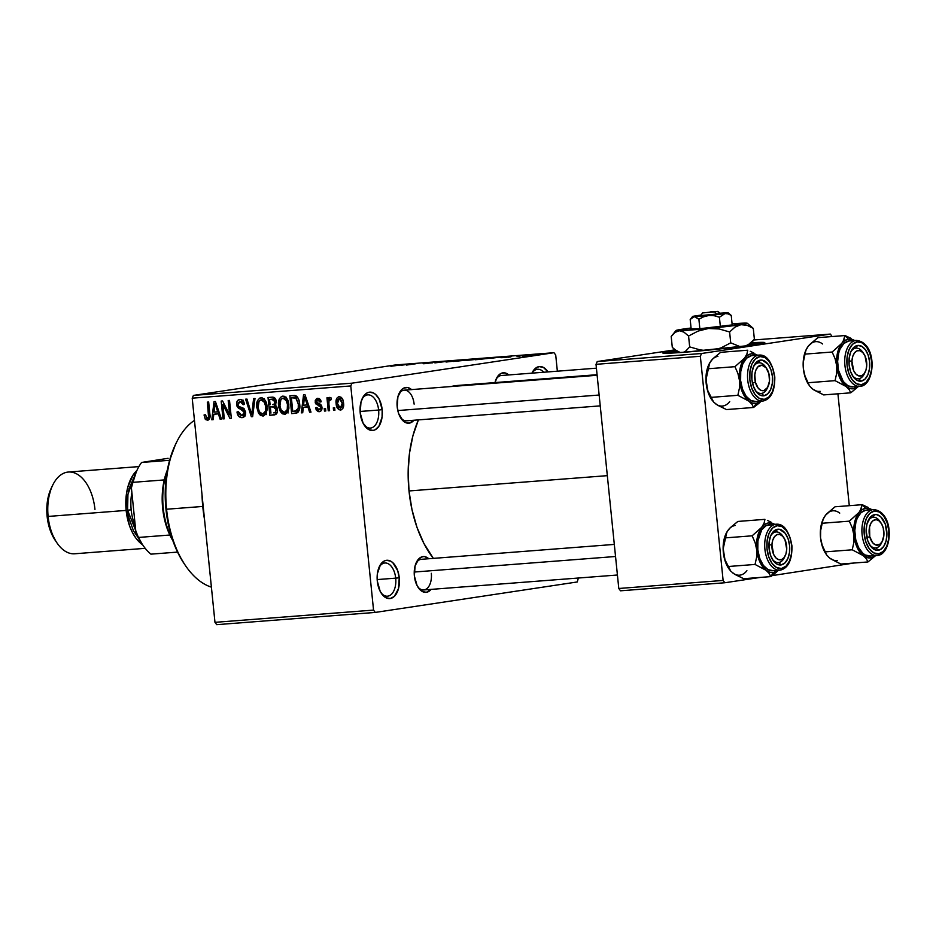 <?xml version="1.0" encoding="UTF-8"?>
<svg xmlns="http://www.w3.org/2000/svg" width="936" height="936" viewBox="0 0 936 936"><rect width="100%" height="100%" fill="white"/><g stroke="black" fill="none" stroke-linecap="round" stroke-linejoin="round"><path stroke-width="1.4" d="M363.835 424.546A16.649 9.606 85.6 0 0 374.435 426.091A16.649 9.606 85.6 0 0 378.624 410.038L382.169 409.652A19.211 11.08 -94.4 0 1 376.997 428.501A19.211 11.08 -94.4 0 1 364.432 425.482A19.211 11.08 -94.4 0 1 360.208 412.975L360.98 402.07L363.472 396.349L367.146 392.898L369.252 392.207L373.604 393.026L375.675 394.512L379.244 399.321L382.169 409.652L382.075 417.093L378.904 426.278L375.231 429.729L373.136 430.42L368.784 429.601L363.145 423.306L360.208 412.975A19.211 11.08 -94.4 0 1 362.337 398.35A19.211 11.08 -94.4 0 1 373.838 393.155A19.211 11.08 -94.4 0 1 382.169 409.652L378.624 410.038A16.649 9.606 -94.4 0 1 370.387 428.08A16.649 9.606 -94.4 0 1 363.835 424.546M380.917 592.675A16.649 9.606 85.6 0 0 391.517 594.208A16.649 9.606 85.6 0 0 395.694 578.155L399.251 577.781A19.211 11.08 -94.4 0 1 394.068 596.63A19.211 11.08 -94.4 0 1 381.514 593.6A19.211 11.08 -94.4 0 1 377.29 581.092L377.383 573.651L380.554 564.466L384.228 561.015L386.322 560.325L390.675 561.144L392.757 562.63L397.671 570.597L399.251 577.781L398.479 588.674L394.267 596.454L390.207 598.537L385.854 597.718L383.783 596.232L380.215 591.423L377.29 581.092A19.211 11.08 -94.4 0 1 379.419 566.467A19.211 11.08 -94.4 0 1 390.909 561.272A19.211 11.08 -94.4 0 1 399.251 577.781L395.694 578.155A16.649 9.606 -94.4 0 1 387.457 596.197A16.649 9.606 -94.4 0 1 380.917 592.663M417.713 586.755A15.374 8.869 85.6 0 0 427.483 588.1A15.374 8.869 85.6 0 0 431.32 573.3A15.374 8.869 -94.4 0 1 423.715 589.949A15.374 8.869 -94.4 0 1 417.713 586.755M416.344 562.407L416.368 562.372A17.936 10.343 -94.4 0 0 414.379 576.014L417.105 585.655L420.44 590.148L422.37 591.529L426.43 592.301L431.122 589.387A17.936 10.343 -94.4 0 1 418.322 587.691A17.936 10.343 -94.4 0 1 414.379 576.014L415.093 565.847L419.024 558.581L422.815 556.639L424.85 556.674L428.805 558.78M399.157 393.272L399.181 393.237A17.936 10.343 -94.4 0 0 397.192 406.879L398.666 413.583L403.252 421.013L405.194 422.393L409.254 423.166L413.934 420.241A17.936 10.343 -94.4 0 1 401.135 418.556A17.936 10.343 -94.4 0 1 397.192 406.879L397.917 396.712L401.848 389.446L403.662 388.147L407.663 387.539L411.629 389.645M377.173 579.583L395.694 578.155L377.173 579.583M360.091 411.466L378.624 410.038L360.091 411.466M406.54 420.814A15.374 8.869 -94.4 0 1 400.538 417.62M202.843 507.3L202.843 507.3A107.593 62.068 85.6 0 0 204.574 519.925L201.989 494.536A107.593 62.068 85.6 0 0 202.843 507.3M409.009 490.955L607.335 475.652L409.009 490.955A97.356 56.16 85.6 0 0 433.333 558.382L423.844 543.325L417 527.366L411.992 509.675L409.009 490.955L408.154 471.908L409.477 453.281L412.916 435.766L418.415 419.901A97.356 56.16 85.6 0 0 409.009 490.955M597.074 374.704L457.142 385.503A97.356 56.16 85.6 0 0 451.14 386.545L460.301 385.421M762.606 343.372A51.234 1.755 -5.8 0 0 750.684 343.886L750.754 343.875M751.573 342.798A51.234 1.755 174.2 0 1 764.77 342.635A51.234 1.755 174.2 0 1 737.392 346.987A51.234 1.755 174.2 0 1 684.52 352.228L663.589 353.211L662.84 352.942L664.045 352.486L675.792 350.497A51.234 1.755 174.2 0 0 662.828 353.001A51.234 1.755 174.2 0 0 684.52 352.228L749.011 345.524L764.759 342.681L750.649 342.857M351.983 383.175L553.995 352.708L395.425 364.946L193.413 395.413L351.983 383.175L350.778 385.948L192.208 398.174L214.976 622.335L373.546 610.096L350.778 385.948L373.546 610.096L375.266 612.425L577.278 581.958L578.366 578.015L577.278 581.958L375.266 612.425L373.546 610.096L214.976 622.335L216.696 624.663L375.266 612.425L216.696 624.663L214.976 622.335L192.208 398.174L193.413 395.413L192.208 398.174L350.778 385.948L351.983 383.175L553.995 352.708L555.715 355.036L553.995 352.708L395.425 364.946L193.413 395.413L351.983 383.175M519.901 356.206L517.105 356.522L519.901 356.206M516.988 356.253L523.154 355.528L516.988 356.253M510.799 356.909L508.002 357.224L510.799 356.909M508.19 357.049L500.935 357.727L507.499 356.932M490.464 358.359L500.549 357.049L490.464 358.359M465.835 360.372L478.401 359.131C481.478 358.687 481.525 358.558 478.565 358.734L465.824 360.395M446.226 362.01L456.592 360.816C459.658 360.372 459.716 360.243 456.745 360.418L446.226 362.01M390.862 366.28L404.258 364.478L390.862 366.28M400.936 365.262L411.021 363.964L400.936 365.262M416.052 363.718L406.528 365.063L416.052 363.718M432.502 362.84L424.453 363.425C422.428 363.741 422.744 363.8 425.4 363.613L432.923 362.63M450.602 360.91L434.889 362.875L450.602 360.91M464.537 360.36L453.375 361.448L465.239 360.126M489.282 358.289L475.195 359.763L489.282 358.289M531.543 354.978L530.513 355.013C531.917 354.931 531.8 355.013 530.139 355.247L525.002 355.844C523.598 355.926 523.727 355.844 525.389 355.61L530.513 355.013C531.917 354.931 531.8 355.013 530.139 355.247L531.531 355.13C533.789 354.802 533.812 354.709 531.613 354.849L524.055 355.715C521.75 356.054 521.691 356.148 523.903 356.008L531.531 355.13C533.789 354.802 533.812 354.709 531.613 354.849L531.613 354.849M532.42 355.235L529.624 355.563L532.42 355.235M334.643 407.722L334.901 410.272L333.567 410.377L333.31 407.827L334.643 407.722L333.31 407.827L333.567 410.377L334.901 410.272L334.643 407.722M328.899 403.966L329.589 410.682L328.255 410.787L326.945 397.812L328.267 397.718L328.477 399.789L329.507 397.449L331.157 397.964L330.97 399.836L329.016 400.631L328.899 403.966L328.887 401.287L329.987 399.684L330.97 399.836L331.157 397.964L329.823 397.367L328.477 399.789L328.267 397.718L326.945 397.812L328.255 410.787L329.589 410.682L328.899 403.966M325.529 408.424L325.798 410.974L324.464 411.079L324.207 408.529L325.529 408.424L324.207 408.529L324.464 411.079L325.798 410.974L325.529 408.424M317.772 398.291L315.151 402.223L316.485 402.024L315.151 402.223L318.837 405.943L321.551 405.534L318.837 405.943L321.82 406.318L320.217 406.563L320.685 407.71L321.996 407.511L320.685 407.71L319.094 409.863L316.836 407.464L315.526 407.803L316.859 407.605L315.526 407.803L319.188 411.723C321.247 411.349 322.171 409.874 321.972 407.277L321.762 409.652L320.463 411.349L318.205 411.641L316.31 410.05L315.526 407.803L316.836 407.464L318.685 409.851L320.065 409.512L320.697 408.131L320.147 406.493L315.537 403.709L315.198 400.76L316.614 398.607L318.989 398.432L320.51 399.684L321.224 401.755L319.925 402.094L318.006 400.14L316.883 400.561L316.508 402.164L320.802 404.469L321.972 407.277L316.45 401.848L318.006 400.14L319.925 402.094L321.224 401.755L317.48 398.326M303.322 407.347L302.714 412.753L301.322 412.87L303.556 394.723L304.949 394.618L310.998 412.121L309.605 412.226L307.921 406.985L303.322 407.347L307.921 406.985L309.605 412.226L310.998 412.121L304.949 394.618L303.556 394.723L301.322 412.87L302.714 412.753L303.322 407.347L309.044 406.481L303.322 407.347M284.661 414.379L288.183 411.36L288.85 404.855C288.58 399.894 286.568 396.969 282.812 396.092C279.221 397.578 277.828 400.83 278.624 405.861L279.946 405.662L278.624 405.861L280.566 411.875L285.199 414.297L282.368 413.794L280.297 411.442L278.858 407.464L278.519 402.714L279.302 398.982L281.56 396.419L284.076 396.22L286.685 398.221L288.639 403.322L288.908 408.201L287.586 412.53L284.977 414.344M262.84 416.064L266.374 413.045L267.041 406.54C266.76 401.579 264.748 398.654 260.992 397.777C257.412 399.251 256.019 402.515 256.815 407.546L258.137 407.347L256.815 407.546L258.745 413.56L263.39 415.982L260.547 415.479L258.348 412.893L256.71 404.399L257.494 400.666L259.74 398.092L262.267 397.905L264.865 399.906L266.83 405.007L267.088 409.886L265.765 414.203L263.156 416.029M207.488 420.334C209.746 419.433 210.541 417.374 209.886 414.145L208.658 402.047L207.324 402.141L208.576 414.391L209.886 414.192L208.576 414.391L208.623 416.789L209.992 416.59L207.336 418.252L205.347 414.671L204.048 414.999L205.37 414.8L204.048 414.999L205.276 419.234L207.897 420.276L205.487 419.527L204.048 414.999L205.347 414.671L206.856 418.193L208.576 417.082L207.324 402.141L208.658 402.047L209.956 417.117L209.254 419.363L207.722 420.311M213.794 414.25L213.186 419.667L211.793 419.773L214.028 401.626L215.42 401.521L221.469 419.024L220.077 419.129L218.392 413.899L213.794 414.25L218.392 413.899L220.077 419.129L221.469 419.024L215.42 401.521L214.028 401.626L211.793 419.773L213.186 419.667L213.794 414.25L219.515 413.384L213.794 414.25M222.862 404.539L224.312 418.801L222.99 418.907L221.177 401.076L222.592 400.971L229.648 414.835L228.197 400.538L229.519 400.432L231.332 418.263L229.905 418.38L222.862 404.539L229.905 418.38L231.332 418.263L229.519 400.432L228.197 400.538L229.648 414.835L222.592 400.971L221.177 401.076L222.99 418.907L224.312 418.801L222.862 404.539L224.301 404.317L222.862 404.539M239.92 399.403C237.522 399.836 236.422 401.556 236.632 404.574L237.955 404.375L236.632 404.574L240.646 409.207L244.074 408.681L240.646 409.207L244.296 412.32L245.618 412.121L244.296 412.32L241.921 415.584L238.306 411.653L237.007 411.992C237.428 415.619 239.101 417.514 242.014 417.678C244.6 417.257 245.805 415.42 245.63 412.179L244.881 416.005L242.014 417.678L238.551 416.146L237.089 412.554L238.306 411.653L239.464 414.543L241.593 415.584L243.383 415.057L244.319 412.951L243.489 410.401L238.54 408.318L237.03 406.306L236.668 402.691L237.791 400.339L240.751 399.415L243.032 400.713L244.46 404.41L243.149 404.75L242.225 402.305L240.166 401.474L238.282 402.609L238.036 405.007L239.066 406.727L244.132 408.751L245.63 412.179L243.184 408.096L238.575 406.318L237.966 404.539L240.166 401.474L243.149 404.75L244.46 404.41C244.039 401.181 242.529 399.508 239.92 399.403L239.581 399.438M255.001 398.467L252.638 416.625L251.339 416.719L245.595 399.192L246.975 399.087L251.702 414.589L253.609 398.572L255.001 398.467L253.609 398.572L251.702 414.589L246.975 399.087L245.595 399.192L251.339 416.719L252.638 416.625L255.001 398.467M273.955 414.976C276.611 414.625 277.781 412.776 277.465 409.43L277.231 412.46L275.968 414.367L269.837 415.291L268.024 397.461L272.891 397.133L274.95 398.128L276.296 401.883L275.207 405.194L276.822 406.926L277.465 409.43L275.207 405.194L276.26 401.345C275.851 398.479 274.482 397.086 272.154 397.145L268.024 397.461L269.837 415.291L274.377 414.929M295.542 413.314C299.146 412.086 300.514 408.95 299.649 403.907L299.579 408.74L298.385 411.945L296.174 413.232L291.646 413.607L289.844 395.776L294.629 395.472L296.63 396.185L298.584 399.11L299.649 403.907C299.543 400.222 298.221 397.472 295.694 395.659L289.844 395.776L291.646 413.607L295.998 413.256M339.148 396.642C336.539 397.671 335.533 400 336.141 403.638L337.451 403.439L336.141 403.638C336.281 407.312 337.744 409.453 340.517 410.073C343.149 409.009 344.155 406.633 343.524 402.936L342.845 408.459L340.985 410.003L338.703 409.57L336.281 404.773L336.843 398.221L338.692 396.712L340.938 397.133L342.716 399.461L343.524 402.936C343.348 399.333 341.886 397.238 339.148 396.642L338.902 396.677M557.353 371.183L555.715 355.036L557.353 371.183M620.51 590.803L724.838 582.754L760.172 577.43L724.838 582.754L723.118 580.437L700.35 356.277L596.021 364.326L618.79 588.487L723.118 580.437L724.838 582.754L620.51 590.803L618.79 588.487L620.51 590.803M772.106 575.628L853.784 563.051L772.106 575.628M674.973 349.83L597.226 361.553L701.555 353.504L830.372 334.082L753.854 339.979L830.372 334.082L701.555 353.504L700.35 356.277L723.118 580.437L618.79 588.487L596.021 364.326L597.226 361.553L596.021 364.326L700.35 356.277L701.555 353.504L597.226 361.553L674.973 349.83M849.291 505.686L837.919 393.81L849.291 505.686M832.104 336.55L830.372 334.082L832.104 336.55M667.263 352.86L676.868 351.386A51.234 1.755 -5.8 0 0 665.087 353.281M761.424 343.372L756.92 343.524M531.859 373.37L535.006 368.69L539.054 366.596L543.406 367.427L548.005 371.908A19.211 11.08 -94.4 0 0 532.151 372.739A19.211 11.08 -94.4 0 0 531.964 373.148M496.361 378.612L496.384 378.577A17.936 10.343 -94.4 0 0 494.98 382.59L497.437 376.705L500.865 373.487L504.867 372.879L508.833 374.985M398.736 394.243A15.374 8.869 -94.4 0 1 404.176 390.16A15.374 8.869 -94.4 0 1 414.133 404.165A15.374 8.869 85.6 0 0 407.815 391.178A15.374 8.869 85.6 0 0 398.736 394.243M495.928 379.583A15.374 8.869 -94.4 0 1 501.368 375.511L596.407 368.176M415.912 563.378A15.374 8.869 -94.4 0 1 421.352 559.307L614.32 544.413M532.069 373.136A16.649 9.606 -94.4 0 1 537.627 369.264A16.649 9.606 -94.4 0 1 543.722 372.235A16.649 9.606 85.6 0 0 532.069 373.136M361.893 399.356A16.649 9.606 -94.4 0 1 367.825 394.875A16.649 9.606 -94.4 0 1 378.624 410.038A16.649 9.606 85.6 0 0 371.744 395.951A16.649 9.606 85.6 0 0 361.893 399.356M378.975 567.485A16.649 9.606 -94.4 0 1 384.895 562.992A16.649 9.606 -94.4 0 1 395.694 578.155A16.649 9.606 85.6 0 0 388.814 564.069A16.649 9.606 85.6 0 0 378.975 567.485M496.384 378.577A17.936 10.343 -94.4 0 1 508.774 374.938M399.181 393.237A17.936 10.343 -94.4 0 1 411.571 389.598M416.368 562.372A17.936 10.343 -94.4 0 1 428.758 558.733M205.276 419.234L209.664 418.579L205.276 419.234M213.197 419.562L211.793 419.773L213.197 419.562M218.299 413.572L218.533 411.723L218.299 413.572M221.434 418.93L220.077 419.129L221.434 418.93M219.632 413.712L218.392 413.899L219.632 413.712M214.028 412.132L215.011 403.428L216.029 403.276L215.011 403.428L216.134 407.031L217.269 406.856L216.134 407.031L217.725 411.852L218.93 411.664L214.028 412.132L217.725 411.852L215.011 403.428L214.028 412.132M224.301 418.708L222.99 418.907L224.301 418.708M230.958 414.636L229.648 414.835L230.958 414.636M231.321 418.158L229.905 418.38L231.321 418.158M244.975 415.853L244.366 415.221M245.314 415.081L241.921 415.584M243.266 401.017L240.166 401.474M243.875 414.496L245.15 416.005M243.138 400.128L242.529 401.813M252.65 416.52L251.339 416.719L252.65 416.52M252.931 414.402L251.702 414.589L252.931 414.402M253.305 411.536L251.995 411.735L253.305 411.536M258.745 413.56L260.582 413.291L258.745 413.56M263.484 399.508L263.87 398.806M264.993 413.244L266.409 414.601M264.069 398.525L263.355 399.789M264.432 399.368L260.723 399.941L259.073 401.135L258.149 407.476C257.447 403.568 258.465 401.029 261.214 399.859L264.443 399.368L261.214 399.859L264.736 402.609L266.152 402.386L264.736 402.609L265.707 406.587L267.017 406.388L265.707 406.587C266.327 410.377 265.309 412.846 262.618 413.981C259.834 413.326 258.336 411.161 258.149 407.476L259.377 411.84L262.618 413.981M263.004 413.923L266.187 413.443M275.933 414.391L269.837 415.291L275.699 414.414L275.512 412.647L275.933 414.391M274.856 406.165L274.669 404.293L274.856 406.165M274.108 398.759L273.967 397.39L274.108 398.759M276.178 405.967L270.317 406.856L276.178 405.967M273.979 404.305L274.985 402.515L274.166 399.73L269.568 399.45L270.106 404.773L269.568 399.45L275.395 398.736L271.873 399.262L274.962 401.743L276.272 401.544L274.962 401.743L273.979 404.305L275.956 404.001L272.598 404.574M275.125 412.554L276.167 409.991L275.114 407.148L270.317 406.856L270.949 413.104L270.317 406.856L276.342 406.142L272.938 406.657L276.132 409.547L277.454 409.348L276.132 409.547L275.125 412.554L277.29 412.226L273.768 412.893M280.566 411.875L282.403 411.606L280.566 411.875M285.293 397.823L285.691 397.121M286.802 411.559L288.218 412.916M285.878 396.841L285.164 398.104M286.252 397.683L282.532 398.256L280.894 399.45L279.958 405.791C279.256 401.895 280.285 399.344 283.023 398.174L286.252 397.683L283.023 398.174L286.545 400.924L287.96 400.702L286.545 400.924L287.516 404.902L288.838 404.715L287.516 404.902C288.148 408.693 287.118 411.161 284.439 412.296C281.642 411.641 280.156 409.477 279.958 405.791L281.198 410.155L284.439 412.296M284.825 412.238L288.007 411.758L284.661 412.273L287.247 409.57L287.457 404.399L285.925 399.801L283.023 398.174M297.508 412.729L291.646 413.607L297.508 412.729L297.32 410.927L297.508 412.729M295.916 397.075L295.776 395.694L295.916 397.075M297.238 396.876L291.377 397.765L297.238 396.876M292.769 411.419L291.377 397.765L297.437 397.016L293.728 397.578L297.753 397.472L295.659 397.788L298.315 403.989L299.637 403.79L298.315 403.989L298.233 408.388L299.672 408.166L298.233 408.388L295.156 411.243L292.769 411.419L297.18 410.541L298.233 408.388L298.373 404.539L296.303 398.256L291.377 397.765L292.769 411.419M299.075 410.658L295.156 411.243M302.726 412.647L301.322 412.87L302.726 412.647M307.839 406.657L308.061 404.82L307.839 406.657M310.963 412.015L309.605 412.226L310.963 412.015M309.161 406.797L307.921 406.985L309.161 406.797M303.556 405.218L304.539 396.513L305.557 396.361L304.539 396.513L305.662 400.128L306.797 399.953L305.662 400.128L307.254 404.937L308.459 404.761L303.556 405.218L307.254 404.937L304.539 396.513L303.556 405.218M320.557 399.754L318.006 400.14M325.786 410.881L324.464 411.079L325.786 410.881M329.577 410.588L328.255 410.787L329.577 410.588M331.016 399.403L328.477 399.789L331.016 399.403M331.005 399.532L329.987 399.684M334.889 410.179L333.567 410.377L334.889 410.179M337.463 403.533L339.3 398.502L341.933 398.104L339.3 398.502L342.202 403.17L343.524 402.971L342.202 403.17L340.365 408.213L337.463 403.533L339.113 407.792L341.476 407.581L342.202 403.17L340.552 398.923L339.148 398.514L337.99 399.426L337.463 403.533M341.933 398.092L339.3 398.502M266.187 413.455L262.84 413.958L265.426 411.255L265.707 406.587L264.116 401.485L261.214 399.859M402.585 365.052L409.348 364.162L402.585 365.052M424.453 363.425L424.453 363.425C422.428 363.741 422.744 363.8 425.4 363.613M426.711 363.425L425.915 363.308M429.086 362.758L429.788 362.911M436.609 362.197L435.673 362.045M434.515 362.22L435.146 362.326M456.592 360.816C459.658 360.372 459.716 360.243 456.745 360.418M447.537 361.53L457.06 360.746L447.42 361.822C445.208 361.963 445.243 361.858 447.537 361.53L445.782 361.858L447.42 361.822C445.208 361.963 445.243 361.858 447.537 361.53L457.224 360.723M468.819 359.693L467.754 359.576M467.965 359.81L460.699 360.524L467.333 359.81M462.115 360.418L455.914 361.249L463.203 360.465M479.045 359.038L469.228 360.138C467.017 360.278 467.064 360.173 469.345 359.845L477.372 358.921L469.228 360.138C467.017 360.278 467.064 360.173 469.345 359.845M478.401 359.131C481.478 358.687 481.525 358.558 478.565 358.734M491.81 357.809L491.072 357.798M489.61 357.997L477.723 359.564L489.996 358.184M492.114 358.137L498.876 357.26L492.114 358.137M501.731 357.552L502.573 357.657M505.124 357.049L506.119 357.142M511.185 356.581L510.237 356.499M524.055 355.715L524.055 355.715C521.75 356.054 521.691 356.148 523.903 356.008M530.139 355.247L525.002 355.844C523.598 355.926 523.727 355.844 525.389 355.61L525.002 355.844M447.42 361.822L457.049 360.617M469.228 360.138L478.858 358.933M530.513 355.013L525.389 355.61M184.567 564.291L178.834 554.65L172.891 540.786L168.538 525.435L165.953 509.172L166.573 509.231A87.106 50.24 -94.4 0 1 176.225 442.962A87.106 50.24 -94.4 0 1 194.454 420.346A87.106 50.24 85.6 0 0 166.573 509.231L202.761 506.446L166.573 509.231A87.106 50.24 85.6 0 0 211.396 587.153A87.106 50.24 -94.4 0 1 185.714 565.952A87.106 50.24 -94.4 0 1 166.573 509.231L165.953 509.172A84.544 48.766 85.6 0 0 184.521 564.221A84.544 48.766 85.6 0 0 185.117 565.075M176.225 442.962L175.313 444.857A84.544 48.766 85.6 0 0 165.953 509.172L165.216 492.64L166.362 476.447L169.346 461.249L175.348 444.787M814.484 390.253L823.668 394.91L850.765 392.816L823.668 394.91L812.67 389.072A24.933 14.379 85.6 0 0 820.135 391.318M843.137 341.406L841.686 343.547A24.933 14.379 -94.4 0 1 848.484 339.148L844.951 335.556L844.108 339.358L841.686 343.547L832.151 352.018L805.054 354.112L805.884 350.31L808.306 346.121L817.842 337.65L844.951 335.556L843.137 341.406M858.803 378.741A15.374 8.869 85.6 0 0 864.782 372.809A15.374 8.869 -94.4 0 1 858.803 378.741A15.374 8.869 -94.4 0 1 858.441 378.787A15.374 8.869 -94.4 0 1 852.439 375.593A15.374 8.869 85.6 0 0 858.803 378.741L861.155 381.127L858.803 378.741M863.261 353.071A15.374 8.869 85.6 0 0 855.703 348.18L857.528 345.466A17.936 10.343 -94.4 0 1 869.591 361.752A17.936 10.343 -94.4 0 1 861.155 381.127L857.095 380.367L853.375 376.997L850.567 371.557L849.092 364.841L849.186 357.903L850.812 351.784L853.749 347.42L857.528 345.466L861.588 346.238L865.309 349.596L868.117 355.048L869.591 361.752L869.497 368.702L867.871 374.821L864.934 379.185L861.155 381.127A17.936 10.343 -94.4 0 1 853.035 376.518A17.936 10.343 -94.4 0 1 851.081 351.199A17.936 10.343 -94.4 0 1 857.528 345.466L855.703 348.18A15.374 8.869 -94.4 0 1 856.077 348.133A15.374 8.869 -94.4 0 1 863.261 353.071A15.374 8.869 -94.4 0 0 856.077 348.133A15.374 8.869 -94.4 0 0 850.637 352.217A15.374 8.869 -94.4 0 1 855.703 348.18A15.374 8.869 85.6 0 0 850.637 352.217A15.374 8.869 85.6 0 1 862.664 352.123L863.846 353.855A12.811 7.394 -94.4 0 1 866.748 365.426L865.964 370.083L864.174 373.71L861.646 375.757L858.757 375.909L855.972 374.131L853.69 370.714L851.935 361.179A12.811 7.394 -94.4 0 1 856.311 351.211A12.811 7.394 -94.4 0 1 863.846 353.855M860.418 386.322A23.061 13.303 -94.4 0 1 859.868 386.381A23.061 13.303 -94.4 0 1 844.869 364.9A23.061 13.303 -94.4 0 1 855.761 340.47A1.533 1.252 81.4 0 1 857.165 341.909A21.516 12.414 -94.4 0 1 871.638 361.448A21.516 12.414 -94.4 0 1 861.518 384.696L866.057 382.356L869.579 377.114L871.533 369.779L871.638 361.448L869.872 353.399L866.502 346.858L862.044 342.822L857.165 341.909L852.626 344.237L849.116 349.479L847.15 356.827L847.045 365.157L848.812 373.207L852.181 379.747L856.651 383.783L861.518 384.696A1.533 1.252 81.4 0 1 860.418 386.322A1.533 1.252 -98.6 0 0 861.518 384.696A21.516 12.414 -94.4 0 1 847.045 365.157A21.516 12.414 -94.4 0 1 857.165 341.909A1.533 1.252 -98.6 0 0 855.761 340.47A23.061 13.303 85.6 0 0 844.845 364.642A23.061 13.303 85.6 0 0 859.564 386.404M856.311 340.411L849.221 340.961A23.061 13.303 85.6 0 0 848.671 341.02A23.061 13.303 85.6 0 0 837.778 365.45A23.061 13.303 85.6 0 0 852.766 386.931L860.488 386.311C875.546 384.93 877.687 342.482 856.311 340.411A23.061 13.303 -94.4 0 0 855.761 340.47L848.671 341.02L843.804 343.524L840.037 349.14L838.75 352.86L837.626 361.425L838.527 370.363L843.324 381.56L848.11 385.889L853.328 386.872M851.035 338.341L844.951 335.556L817.842 337.65L809.839 344.436M847.443 336.621L844.951 335.556L848.484 339.148L854.685 340.54A24.933 14.379 -94.4 0 0 848.484 339.148L844.88 340.552L832.151 352.018L835.123 358.804L836.749 366.093L836.62 373.534L835.064 380.648L846.05 386.498L849.209 389.68L850.765 392.816L858.417 386.498L850.765 392.816L849.209 389.68L841.23 380.741L837.193 369.31L836.538 362.84L837.392 353.41L839.136 347.935L841.686 343.547A24.933 14.379 -94.4 0 0 836.749 366.093L836.62 373.534L835.064 380.648L807.955 382.742L835.064 380.648L846.05 386.498A24.933 14.379 -94.4 0 1 836.749 366.093L835.123 358.804L832.151 352.018L805.054 354.112L805.884 350.31L808.306 346.121L806.937 348.157M810.939 387.504L812.67 389.072L809.511 385.878L804.983 375.968L803.369 368.667L803.497 361.226L805.054 354.112L803.497 361.226L803.369 368.667L803.486 359.014L806.142 349.666M809.324 385.573L805.416 377.992L803.369 368.667A24.933 14.379 85.6 0 0 808.844 384.907L804.983 375.968L803.369 368.667A24.933 14.379 85.6 0 1 806.13 349.701L806.341 349.245M858.78 386.03L853.515 388.744L849.736 388.452L846.05 386.498A24.933 14.379 -94.4 0 0 858.23 386.51M848.671 341.02L855.761 340.47M822.557 343.968A24.933 14.379 85.6 0 0 808.306 346.121M805.884 350.31L806.855 348.262M812.67 389.072L809.511 385.878M848.952 360.957L851.935 361.179L852.719 356.511L854.51 352.884L857.048 350.836L859.927 350.696L862.711 352.462L864.993 355.891L866.748 365.426A12.811 7.394 -94.4 0 1 865.238 371.943A12.811 7.394 -94.4 0 1 856.686 374.786A12.811 7.394 -94.4 0 1 851.935 361.179L848.952 360.957M864.782 372.809A15.374 8.869 -94.4 0 1 858.441 378.787A15.374 8.869 -94.4 0 1 852.439 375.593A15.374 8.869 85.6 0 0 864.337 373.827L865.238 371.943M752.474 383.07L755.387 382.216A12.811 7.394 -94.4 0 1 757.505 367.298A12.811 7.394 -94.4 0 1 766.642 368.515A12.811 7.394 -94.4 0 1 768.901 373.698L766.046 367.719L761.881 365.192L757.797 366.97L755.82 370.305L754.802 374.798L755.387 382.216L758.23 388.194L760.956 390.347L763.846 390.616L767.578 387.469A15.374 8.869 -94.4 0 1 761.237 393.448A15.374 8.869 -94.4 0 1 755.235 390.242A15.374 8.869 85.6 0 0 767.134 388.487L768.047 386.603A12.811 7.394 -94.4 0 1 755.387 382.216L752.474 383.07M766.642 368.515L765.461 366.783A15.374 8.869 85.6 0 0 753.433 366.877A15.374 8.869 -94.4 0 1 758.874 362.794A15.374 8.869 -94.4 0 1 766.058 367.731A15.374 8.869 85.6 0 0 758.499 362.84A15.374 8.869 85.6 0 0 753.433 366.877A15.374 8.869 -94.4 0 1 758.499 362.84A15.374 8.869 -94.4 0 1 758.874 362.794A15.374 8.869 -94.4 0 1 766.058 367.731M397.8 410.553L599.145 395.027L397.8 410.553M767.578 387.457A15.374 8.869 -94.4 0 1 761.611 393.401A15.374 8.869 -94.4 0 1 761.237 393.448A15.374 8.869 -94.4 0 1 755.235 390.242A15.374 8.869 85.6 0 0 761.611 393.401A15.374 8.869 85.6 0 0 767.578 387.457L769.486 381.116L768.901 373.698A12.811 7.394 -94.4 0 1 768.047 386.603M881.033 522.99A12.811 7.394 -94.4 0 1 883.28 528.185L881.595 523.891L879.126 520.907L876.26 519.667L873.44 520.381L871.088 522.931L869.556 526.921L869.766 536.702A12.811 7.394 -94.4 0 1 871.884 521.785A12.811 7.394 -94.4 0 1 881.033 522.99L879.84 521.27A15.374 8.869 85.6 0 0 867.812 521.352A15.374 8.869 -94.4 0 1 873.253 517.269A15.374 8.869 -94.4 0 1 880.437 522.218A15.374 8.869 85.6 0 0 872.878 517.315L874.715 514.613A17.936 10.343 -94.4 0 1 886.766 530.887A17.936 10.343 -94.4 0 1 878.331 550.274L875.991 547.888A15.374 8.869 -94.4 0 1 875.616 547.923A15.374 8.869 -94.4 0 1 869.614 544.729A15.374 8.869 85.6 0 0 881.513 542.974L882.426 541.078A12.811 7.394 -94.4 0 1 869.766 536.702L866.853 537.556L869.766 536.702L872.609 542.681L875.335 544.822L879.606 544.495L881.958 541.944A15.374 8.869 -94.4 0 1 875.616 547.923A15.374 8.869 -94.4 0 1 869.614 544.729A15.374 8.869 85.6 0 0 875.991 547.888A15.374 8.869 85.6 0 0 881.969 541.944L883.865 535.591L883.28 528.185A12.811 7.394 -94.4 0 1 882.426 541.078M784.766 556.604A15.374 8.869 -94.4 0 1 778.787 562.536A15.374 8.869 -94.4 0 1 778.424 562.583A15.374 8.869 -94.4 0 1 772.422 559.389A15.374 8.869 85.6 0 0 778.787 562.536A15.374 8.869 85.6 0 0 784.766 556.604A15.374 8.869 -94.4 0 1 778.424 562.583A15.374 8.869 -94.4 0 1 772.422 559.389A15.374 8.869 85.6 0 0 784.321 557.622L785.222 555.738A12.811 7.394 -94.4 0 1 776.669 558.581A12.811 7.394 -94.4 0 1 771.919 544.974L768.924 544.752L771.919 544.974L772.703 540.318L774.493 536.679L777.02 534.643L779.91 534.491L782.695 536.258L784.976 539.686L786.731 549.221A12.811 7.394 -94.4 0 1 785.222 555.738M615.549 556.499L414.227 572.036L615.549 556.499M783.83 537.65A12.811 7.394 -94.4 0 1 786.731 549.221L785.947 553.878L784.157 557.517L781.618 559.553L778.74 559.705L775.956 557.938L773.674 554.51L771.919 544.974A12.811 7.394 -94.4 0 1 776.283 535.018A12.811 7.394 -94.4 0 1 783.83 537.65L782.648 535.93A15.374 8.869 85.6 0 0 770.62 536.012A15.374 8.869 -94.4 0 1 776.049 531.929A15.374 8.869 -94.4 0 1 783.245 536.866A15.374 8.869 85.6 0 0 775.687 531.976A15.374 8.869 85.6 0 0 770.62 536.012A15.374 8.869 -94.4 0 1 775.687 531.976A15.374 8.869 -94.4 0 1 776.049 531.929A15.374 8.869 -94.4 0 1 783.245 536.866M142.05 543.933L138.54 537.439A53.797 31.028 85.6 0 0 150.918 554.147A53.797 31.028 -94.4 0 1 143.173 545.583A53.797 31.028 -94.4 0 1 138.54 537.439L169.837 535.029A53.797 31.028 85.6 0 0 172.832 540.634A53.797 31.028 -94.4 0 1 169.837 535.029L165.216 522.265L162.653 508.131L162.314 493.67L164.245 479.922A53.797 31.028 85.6 0 0 169.837 535.029L138.54 537.439L135.907 532.256L131.403 487.843L132.947 482.332L164.245 479.922A53.797 31.028 -94.4 0 1 167.38 469.966A53.797 31.028 85.6 0 0 164.245 479.922L132.947 482.332A53.797 31.028 -94.4 0 1 137.311 469.626A53.797 31.028 -94.4 0 1 141.605 462.454L168.106 458.301L141.605 462.454A53.797 31.028 85.6 0 0 132.947 482.332L136.457 471.405M172.552 539.826A56.359 32.514 -94.4 0 1 167.228 470.808A56.359 32.514 85.6 0 0 172.552 539.826M150.918 554.147L177.559 552.1L150.918 554.147M169.603 460.29L141.605 462.454L169.603 460.29M143.173 545.583L141.991 543.851A51.234 29.554 85.6 0 1 135.907 532.256L131.403 487.843A51.234 29.554 85.6 0 1 136.41 471.51L137.311 469.626M52.662 485.246L51.211 488.276A36.89 21.282 85.6 0 0 47.128 516.333L48.122 516.438A40.985 23.646 -94.4 0 1 52.662 485.246A40.985 23.646 -94.4 0 1 77.185 474.178A40.985 23.646 -94.4 0 1 94.957 509.371M131.882 492.605A35.86 20.686 85.6 0 0 131.169 509.804L127.612 510.19L128.794 517.585L133.474 530.864L138.973 538.879L127.612 510.19L131.169 509.804A35.86 20.686 85.6 0 0 135.31 526.289M138.902 466.596L68.386 472.036A40.985 23.646 85.6 0 0 48.122 516.438L126.149 510.412A40.985 23.646 -94.4 0 1 136.902 470.469L133.123 474.95L127.799 487.176L126.348 494.547L126.149 510.412L48.122 516.438A40.985 23.646 85.6 0 0 74.693 553.773L145.209 548.332M142.646 544.81A40.985 23.646 -94.4 0 1 126.149 510.412L129.519 525.74L132.397 532.455L135.942 538.2L142.646 544.81M127.612 510.19L127.799 495.32L129.156 488.405L134.187 476.892L127.928 494.442L127.612 510.19M51.258 488.182L47.303 502.059L47.128 516.333L50.158 530.139L55.926 541.347M57.119 543.126A40.985 23.646 -94.4 0 1 48.122 516.438L47.128 516.333A36.89 21.282 85.6 0 0 55.224 540.353L57.119 543.126M761.19 401.181L758.909 403.322L761.19 401.181M753.562 407.476L758.909 403.322L753.562 407.476L726.465 409.57L753.562 407.476L756.311 403.393L753.562 407.476L752.017 404.34L753.562 407.476M761.038 401.17A24.933 14.379 -94.4 0 1 756.311 403.393L752.544 403.112L748.858 401.146L752.017 404.34L745.501 397.66L741.593 390.078L739.545 380.753L739.417 388.194L737.86 395.308L748.858 401.146A24.933 14.379 -94.4 0 1 739.545 380.753L740.2 368.07L741.944 362.595L744.494 358.207L734.947 366.678L737.919 373.464L739.545 380.753A24.933 14.379 -94.4 0 1 744.494 358.207L747.677 355.212L751.28 353.808L757.493 355.189A24.933 14.379 -94.4 0 0 744.494 358.207L734.947 366.678L707.85 368.772L734.947 366.678L737.919 373.464L739.545 380.753L739.417 388.194L737.86 395.308L710.763 397.402L737.86 395.308L748.858 401.146A24.933 14.379 -94.4 0 0 756.311 403.393L761.576 400.69M760.336 360.126L758.499 362.84L760.336 360.126L762.372 360.173L768.105 364.256L770.913 369.708L772.387 376.412L772.305 383.35L770.667 389.47L767.742 393.845L763.952 395.788A17.936 10.343 -94.4 0 1 755.832 391.178A17.936 10.343 -94.4 0 1 753.878 365.859A17.936 10.343 -94.4 0 1 760.336 360.126A17.936 10.343 -94.4 0 1 772.387 376.412A17.936 10.343 -94.4 0 1 763.952 395.788L759.892 395.027L756.183 391.657L753.375 386.205L751.9 379.501L751.982 372.563L753.62 366.444L756.545 362.08L760.336 360.126M761.611 393.401L763.952 395.788L761.611 393.401M758.558 355.13A1.533 1.252 81.4 0 1 759.973 356.558A21.516 12.414 -94.4 0 1 774.435 376.108A21.516 12.414 -94.4 0 1 764.314 399.356A1.533 1.252 81.4 0 1 763.226 400.982A23.061 13.303 -94.4 0 1 762.664 401.041A23.061 13.303 -94.4 0 1 747.677 379.56A23.061 13.303 -94.4 0 1 758.558 355.13A23.061 13.303 -94.4 0 1 759.119 355.072C766.689 354.522 771.919 361.787 774.797 376.892C774.938 390.909 771.1 398.947 763.296 400.971A1.533 1.252 -98.6 0 0 764.314 399.356L768.854 397.016L772.375 391.774L774.341 384.439L774.435 376.108L772.668 368.059L769.298 361.518L764.841 357.482L759.973 356.558L755.434 358.897L751.912 364.139L749.947 371.487L749.853 379.817L751.62 387.855L754.989 394.395L759.447 398.432L764.314 399.356A21.516 12.414 -94.4 0 1 749.853 379.817A21.516 12.414 -94.4 0 1 759.973 356.558A1.533 1.252 -98.6 0 0 758.558 355.13L751.468 355.68L758.558 355.13A23.061 13.303 85.6 0 0 747.653 379.302A23.061 13.303 85.6 0 0 762.36 401.064M759.119 355.072L752.029 355.61A23.061 13.303 85.6 0 0 751.468 355.68L746.6 358.184L742.833 363.8L740.739 371.662L740.622 380.589L742.517 389.212L746.132 396.22L750.906 400.538L756.124 401.532M717.292 404.914L726.465 409.57L717.772 405.311L713.665 402.141L707.792 390.616L706.013 379.571L709.663 362.922L712.986 358.628L720.65 352.31L747.747 350.216L746.916 354.019L744.494 358.207L746.916 354.019L747.747 350.216L720.65 352.31L712.635 359.096M753.831 353.001L750.239 351.281M712.12 400.234L708.213 392.652L706.165 383.327A24.933 14.379 85.6 0 0 711.641 399.567L713.735 402.164M709.055 364.104A24.933 14.379 85.6 0 0 708.926 364.361A24.933 14.379 85.6 0 0 706.165 383.327L706.282 373.675L708.95 364.326M709.745 362.817L711.103 360.781A24.933 14.379 85.6 0 1 717.9 356.382M751.468 355.68A23.061 13.303 85.6 0 0 740.575 380.11A23.061 13.303 85.6 0 0 755.574 401.591L763.296 400.971A1.533 1.252 -98.6 0 1 763.226 400.982M712.308 400.538L707.792 390.616L706.013 379.571L708.692 364.97L711.103 360.781M708.692 364.97L709.663 362.922M715.467 403.732A24.933 14.379 85.6 0 0 729.717 401.579M831.671 559.389L840.844 564.045L867.941 561.951L840.844 564.045L829.846 558.207A24.933 14.379 85.6 0 0 837.31 560.453M860.324 510.541L858.874 512.682A24.933 14.379 -94.4 0 1 865.66 508.283L862.126 504.691L861.295 508.494L858.874 512.682L849.326 521.153L822.229 523.247L823.072 519.445L825.493 515.256L835.029 506.785L862.126 504.691L860.324 510.541M881.969 541.944A15.374 8.869 -94.4 0 1 875.991 547.888L878.331 550.274A17.936 10.343 -94.4 0 1 870.211 545.665A17.936 10.343 -94.4 0 1 868.269 520.346A17.936 10.343 -94.4 0 1 874.715 514.613L876.751 514.648L880.706 516.754L885.292 524.183L886.93 534.397L886.053 541.055L883.724 546.402L880.296 549.631L876.295 550.228L870.562 546.144L867.754 540.692L866.116 530.478L866.993 523.821L870.925 516.555L874.715 514.613L872.878 517.315A15.374 8.869 85.6 0 0 867.812 521.352A15.374 8.869 -94.4 0 1 872.878 517.315A15.374 8.869 -94.4 0 1 873.253 517.269A15.374 8.869 -94.4 0 1 880.437 522.218M877.605 555.457A23.061 13.303 -94.4 0 1 877.044 555.528A23.061 13.303 -94.4 0 1 862.056 534.035A23.061 13.303 -94.4 0 1 872.937 509.605A1.533 1.252 81.4 0 1 874.353 511.044A21.516 12.414 -94.4 0 1 888.814 530.583A21.516 12.414 -94.4 0 1 878.693 553.831L883.233 551.503L886.755 546.261L888.72 538.914L888.814 530.583L887.047 522.534L883.678 515.993L879.22 511.957L874.353 511.044L869.813 513.384L866.291 518.614L864.326 525.962L864.232 534.292L865.999 542.342L869.368 548.882L873.826 552.919L878.693 553.831A1.533 1.252 81.4 0 1 877.605 555.457A1.533 1.252 -98.6 0 0 878.693 553.831A21.516 12.414 -94.4 0 1 864.232 534.292A21.516 12.414 -94.4 0 1 874.353 511.044A1.533 1.252 -98.6 0 0 872.937 509.605A23.061 13.303 85.6 0 0 862.033 533.777A23.061 13.303 85.6 0 0 876.74 555.539M873.499 509.547L866.408 510.097A23.061 13.303 85.6 0 0 865.847 510.155A23.061 13.303 85.6 0 0 854.954 534.585A23.061 13.303 85.6 0 0 869.953 556.066L877.675 555.457C892.722 554.065 894.863 511.618 873.499 509.547A23.061 13.303 -94.4 0 0 872.937 509.605L865.847 510.155L860.98 512.659L857.212 518.275L855.925 521.995L854.802 530.56L855.715 539.499L858.511 547.466L862.793 553.246L865.285 555.025L870.503 556.007M868.21 507.476L862.126 504.691L835.029 506.785L827.014 513.571M864.63 505.756L862.126 504.691L865.66 508.283L871.872 509.675A24.933 14.379 -94.4 0 0 865.66 508.283L862.056 509.687L849.326 521.153L852.31 527.939L853.924 535.228L853.796 542.669L852.24 549.795L863.238 555.633L866.397 558.827L867.941 561.951L875.593 555.633L867.941 561.951L866.397 558.827L858.406 549.877L854.381 538.446L853.761 528.746L854.58 522.545L856.323 517.07L858.874 512.682A24.933 14.379 -94.4 0 0 853.924 535.228L853.796 542.669L852.24 549.795L825.142 551.877L852.24 549.795L863.238 555.633A24.933 14.379 -94.4 0 1 853.924 535.228L852.31 527.939L849.326 521.153L822.229 523.247L823.072 519.445L825.493 515.256L824.125 517.292M828.114 556.639L829.846 558.207L826.687 555.013L822.171 545.103L820.544 537.802L820.673 530.373L822.229 523.247L820.673 530.373L820.544 537.802L820.661 528.15L823.329 518.801M826.5 554.709L822.592 547.127L820.544 537.802A24.933 14.379 85.6 0 0 826.02 554.042L822.171 545.103L820.544 537.802A24.933 14.379 85.6 0 1 823.306 518.837L823.516 518.392M875.956 555.165L872.539 557.388L868.819 557.95L863.238 555.633A24.933 14.379 -94.4 0 0 875.417 555.645M865.847 510.155L872.937 509.605M839.732 513.115A24.933 14.379 85.6 0 0 825.493 515.256M823.072 519.445L824.043 517.409M829.846 558.207L826.687 555.013M778.366 570.316L776.096 572.458L778.366 570.316M770.749 576.611L776.096 572.458L770.749 576.611L743.64 578.705L770.749 576.611L773.499 572.539L770.749 576.611L769.193 573.475L770.749 576.611M778.214 570.305A24.933 14.379 -94.4 0 1 773.499 572.539L769.72 572.247L766.034 570.293L769.193 573.475L762.688 566.795L758.78 559.213L756.733 549.888L756.604 557.329L755.036 564.443L766.034 570.293A24.933 14.379 -94.4 0 1 756.733 549.888L757.376 537.205L759.119 531.73L761.67 527.342L752.135 535.813L755.106 542.599L756.733 549.888A24.933 14.379 -94.4 0 1 761.67 527.342L764.852 524.347L768.456 522.943L774.669 524.335A24.933 14.379 -94.4 0 0 761.67 527.342L752.135 535.813L725.037 537.907L752.135 535.813L755.106 542.599L756.733 549.888L756.604 557.329L755.036 564.443L727.939 566.537L755.036 564.443L766.034 570.293A24.933 14.379 -94.4 0 0 773.499 572.539L778.764 569.825M777.512 529.261L775.687 531.976L777.512 529.261L779.548 529.308L785.292 533.391L788.1 538.843L789.574 545.548L789.481 552.497L787.855 558.616L784.918 562.981L781.139 564.923A17.936 10.343 -94.4 0 1 773.019 560.313A17.936 10.343 -94.4 0 1 771.065 534.994A17.936 10.343 -94.4 0 1 777.512 529.261A17.936 10.343 -94.4 0 1 789.574 545.548A17.936 10.343 -94.4 0 1 781.139 564.923L777.079 564.162L773.358 560.793L770.55 555.352L769.076 548.636L769.17 541.698L770.796 535.579L773.733 531.215L777.512 529.261M778.787 562.536L781.139 564.923L778.787 562.536M780.402 570.118A1.533 1.252 -98.6 0 0 781.501 568.491A21.516 12.414 -94.4 0 1 767.029 548.952A21.516 12.414 -94.4 0 1 777.149 525.704L772.61 528.033L769.088 533.274L767.134 540.622L767.029 548.952L768.795 557.002L772.165 563.542L776.623 567.579L781.501 568.491L786.041 566.151L789.551 560.921L791.517 553.574L791.622 545.243L789.855 537.194L786.486 530.654L782.016 526.617L777.149 525.704A1.533 1.252 -98.6 0 0 775.745 524.265A1.533 1.252 81.4 0 1 777.149 525.704A21.516 12.414 -94.4 0 1 791.622 545.243A21.516 12.414 -94.4 0 1 781.501 568.491A1.533 1.252 81.4 0 1 780.402 570.118A23.061 13.303 -94.4 0 1 779.84 570.188A23.061 13.303 -94.4 0 1 764.852 548.695A23.061 13.303 -94.4 0 1 775.745 524.265A23.061 13.303 -94.4 0 1 776.295 524.207C783.877 523.657 789.095 530.934 791.973 546.027C792.113 560.056 788.276 568.082 780.472 570.106L772.75 570.726A23.061 13.303 85.6 0 1 757.762 549.245A23.061 13.303 85.6 0 1 768.655 524.815L775.745 524.265L766.128 525.646L761.717 529.788L757.914 540.809L757.809 549.725L759.693 558.347L763.308 565.356L768.093 569.685L773.312 570.668M776.295 524.207L769.205 524.757A23.061 13.303 85.6 0 0 768.655 524.815M734.467 574.049L743.64 578.705L734.947 574.447L730.84 571.276L724.967 559.763L723.2 548.707L726.839 532.069L730.174 527.775L737.825 521.446L764.923 519.351L764.092 523.154L761.67 527.342L764.092 523.154L764.923 519.351L737.825 521.446L729.811 528.232M771.018 522.136L767.426 520.416M729.296 569.369L725.388 561.787L723.341 552.462A24.933 14.379 85.6 0 0 728.828 568.702L730.922 571.299M726.231 533.239A24.933 14.379 85.6 0 0 726.102 533.497A24.933 14.379 85.6 0 0 723.341 552.462L723.47 542.81L726.125 533.462M726.921 531.952L728.29 529.916A24.933 14.379 85.6 0 1 735.076 525.517M775.745 524.265A23.061 13.303 85.6 0 0 764.829 548.438A23.061 13.303 85.6 0 0 779.548 570.199M729.495 569.673L724.967 559.763L723.2 548.707L725.868 534.105L728.29 529.916M725.868 534.105L726.839 532.069M732.654 572.867A24.933 14.379 85.6 0 0 746.905 570.714M702.538 312.928L714.613 311.922L717.046 314.297L714.613 311.922L702.807 312.835L700.245 315.725L720.24 313.841L717.538 311.477L705.58 312.624L717.818 311.372L710.143 311.899L717.818 311.372L720.626 313.654L700.888 315.549M727.775 312.975L726.617 312.8A17.936 0.62 174.2 0 1 728.267 312.87A17.936 0.62 174.2 0 1 725.037 313.572A17.936 0.62 174.2 0 1 708.868 315.479A17.936 0.62 174.2 0 1 694.255 316.602L698.888 319.246L699.847 328.711L691.154 328.945L690.195 319.48L693.131 316.836L695.401 316.777L698.888 319.246L703.638 316.777L708.868 315.479L714.215 315.725L719.41 317.222L720.369 326.699L699.847 328.711L698.888 319.246L703.638 316.777L708.868 315.479L714.215 315.725L719.41 317.222L725.037 313.572L728.161 313.888L731.238 315.444L732.198 324.909L720.369 326.699L719.41 317.222L725.037 313.572L728.161 313.888L731.238 315.444L728.933 313.513M726.617 312.8L720.065 313.209A17.936 0.62 174.2 0 1 726.617 312.8L717.959 314.496L694.255 316.602A17.936 0.62 174.2 0 1 692.605 316.497A17.936 0.62 174.2 0 1 695.834 315.83L692.862 317.058L695.834 315.83A17.936 0.62 174.2 0 1 700.701 315.175L692.663 316.45L694.255 316.602L690.195 319.48L691.154 328.945L699.847 328.711L732.198 324.909L731.238 315.444L728.267 312.87M697.39 315.795L695.834 315.83L697.39 315.795M678.354 352.334L674.599 349.526L680.273 352.544L676.927 351.222L672.294 347.361L671.194 336.48L674.996 332.409L679.325 330.736A35.86 1.228 174.2 0 1 676.014 330.513A35.86 1.228 174.2 0 1 682.461 329.18L685.597 329.121L682.461 329.18A35.86 1.228 174.2 0 1 691.06 328.01L678.155 329.905L676.026 330.595L677.641 330.759L713.197 328.01L746.507 323.669L732.092 323.844A35.86 1.228 174.2 0 1 744.026 323.131L741.827 323.587M746.355 323.47L744.026 323.131A35.86 1.228 174.2 0 1 747.337 323.271A35.86 1.228 174.2 0 1 740.891 324.675A35.86 1.228 174.2 0 1 708.529 328.477A35.86 1.228 174.2 0 1 679.325 330.736L683.947 332.151L688.568 336.012L689.68 346.893L685.877 350.965L683.374 352.322L685.877 350.965L689.68 346.893L688.568 336.012L698.092 331.075L708.529 328.477L713.887 328.349L719.234 328.981L729.612 331.976L730.723 342.845L721.2 347.794L716.11 349.444L721.2 347.794L730.723 342.845L729.612 331.976L734.947 327.144L740.891 324.675L747.127 325.295L753.281 328.407L754.381 339.277L749.057 344.12L745.454 345.992L749.057 344.12L754.381 339.277L753.281 328.407L748.683 324.558M705.405 350.509L700.069 349.888L689.68 346.893L700.069 349.888L705.405 350.509M740.119 346.659L730.723 342.845L740.119 346.659M748.461 344.577L754.381 339.277L749.572 345.255A35.86 1.228 -5.8 0 1 748.835 345.548M682.461 329.18L679.442 330.045L682.461 329.18M676.014 330.513L671.194 336.48L672.294 347.361L674.599 349.526M672.177 335.193L674.996 332.409L679.325 330.736L683.947 332.151L688.568 336.012L698.092 331.075L708.529 328.477L719.234 328.981L729.612 331.976L734.947 327.144L740.891 324.675L747.127 325.295L753.281 328.407L747.337 323.271M679.864 352.661L678.249 352.509A35.86 1.228 -5.8 0 0 679.021 352.638M748.73 345.571L749.549 345.162L747.946 345.01M690.195 319.48L692.605 316.497M720.17 313.607L717.818 311.372M764.876 343.664L764.77 342.635M273.16 404.516L275.909 404.106M274.26 412.834L277.255 412.378M185.714 565.952L184.521 564.221M404.176 390.16L597.133 375.277M403.311 421.06L600.245 405.873M617.421 575.008L420.498 590.207"/></g></svg>
